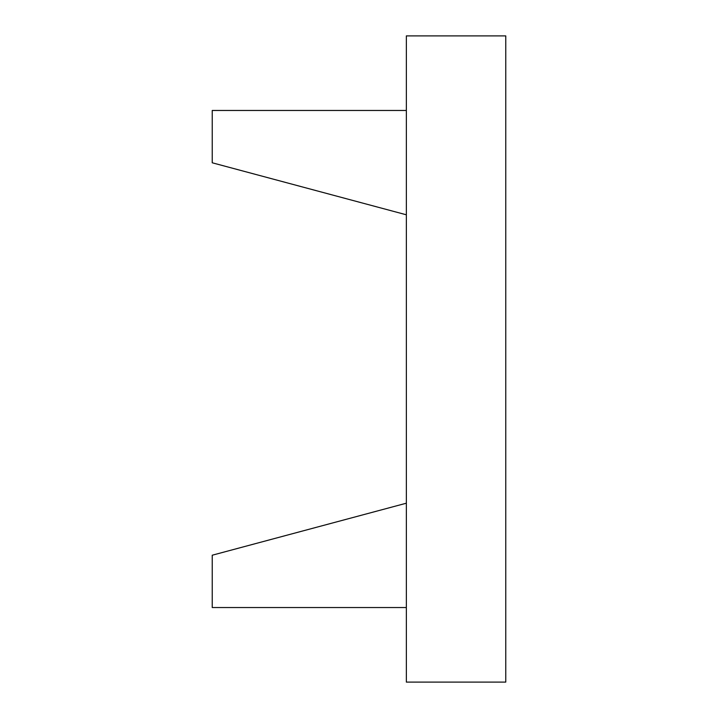 <?xml version="1.0" encoding="UTF-8"?>
<svg xmlns="http://www.w3.org/2000/svg" width="718" height="718" viewBox="0 0 718 718"><rect width="100%" height="100%" fill="white"/><g stroke="black" fill="none" stroke-linecap="round" stroke-linejoin="round"><path stroke-width="0.54" stroke-dasharray="3.59 2.69" d="M212.232 162.789L406.352 214.799L406.352 110.464L212.232 110.464L212.232 162.789M406.352 214.799L406.352 110.464M212.232 555.211L406.352 503.201L406.352 607.536L212.232 607.536L212.232 555.211M406.352 503.201L406.352 607.536M406.352 35.9L406.352 682.1L505.768 682.1L505.768 35.9L406.352 35.9"/><path stroke-width="1.08" d="M406.352 110.464L212.232 110.464L212.232 162.789L406.352 214.799M406.352 607.536L212.232 607.536L212.232 555.211L406.352 503.201M406.352 35.9L406.352 682.1L505.768 682.1L505.768 35.9L406.352 35.9"/></g></svg>
